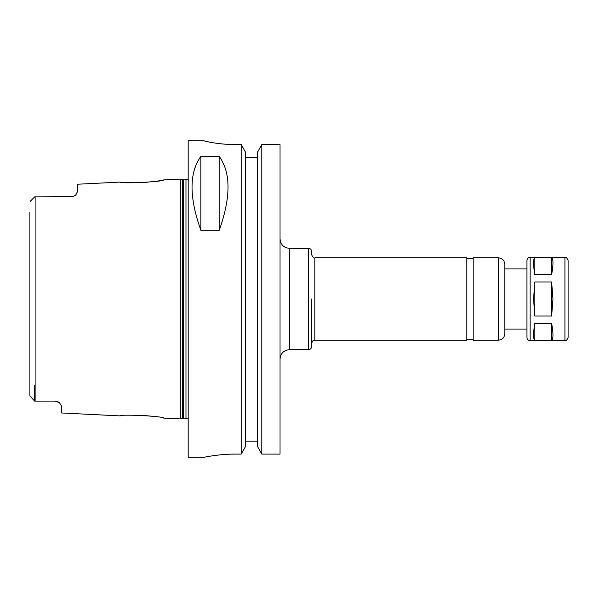 <?xml version="1.0" encoding="UTF-8"?>
<svg xmlns="http://www.w3.org/2000/svg" width="598" height="598" viewBox="0 0 598 598"><rect width="100%" height="100%" fill="white"/><g stroke="black" fill="none" stroke-linecap="round" stroke-linejoin="round"><path stroke-width="0.9" d="M534.859 274.609C533.102 264.757 533.102 259.084 534.859 257.589L551.64 257.589L551.64 274.609L534.859 274.609L534.859 257.589M534.859 340.411C533.102 338.916 533.102 333.243 534.859 323.391L551.64 323.391C553.389 333.243 553.389 338.916 551.64 340.411L534.859 340.411L534.859 323.391M551.64 257.589C553.389 259.084 553.389 264.757 551.64 274.609M551.64 323.391L551.64 340.411M534.859 316.028L533.536 299L534.859 281.972L551.64 281.972L552.963 299L551.64 316.028L534.859 316.028L534.859 281.972M551.64 281.972L551.64 316.028M311.663 299L311.663 346.489C311.476 348.41 310.422 349.464 308.501 349.651L308.501 248.349C310.422 248.536 311.476 249.59 311.663 251.511L311.663 254.681C312.836 257.454 313.89 258.508 314.832 257.843L314.832 340.157C313.815 340.98 313.539 338.565 311.663 343.319M314.832 257.843L466.791 257.843L466.791 340.157L314.832 340.157M498.448 257.843L473.123 257.843L473.123 340.157L498.448 340.157C502.298 339.784 504.406 337.668 504.779 333.826L504.779 264.174C504.406 260.332 502.298 258.216 498.448 257.843L498.448 340.157M530.112 340.628L530.112 257.372C528.184 257.559 527.13 258.613 526.943 260.534L526.943 337.466C527.13 339.387 528.184 340.441 530.112 340.628L564.931 340.628C565.902 341.241 566.956 340.187 568.1 337.466L568.1 260.534C566.956 257.813 565.902 256.759 564.931 257.372L564.931 340.628M261.797 144.581L280.006 144.581L280.006 454.099L261.797 454.099L257.446 446.407L257.446 152.311L261.797 144.581L261.797 454.099M59.374 402.648L55.225 401.101L58.552 402.043A6.331 6.331 0 0 1 59.374 402.648L61.557 405.975L61.557 412.971L120.183 415.902C119.847 414.003 164.016 416.275 163.635 418.077L180.282 418.906L180.282 179.094L163.635 179.923C161.894 180.603 154.553 181.53 141.621 182.704C128.936 182.809 121.79 182.607 120.183 182.098C119.847 183.997 164.016 181.725 163.635 179.923M152.699 416.283L141.621 415.296M29.9 212.35L29.9 395.861L34.647 401.101L55.225 401.101A6.331 6.331 0 0 1 55.509 401.109M72.328 196.772A6.331 6.331 0 0 0 72.41 196.757A6.331 6.331 0 0 1 72.328 196.772L34.647 196.899L30.266 201.279M34.647 385.65L34.647 401.101L29.9 395.861L29.9 385.65L29.9 395.861M71.057 196.899C73.726 196.525 75.4 195.703 76.066 194.44A6.331 6.331 0 0 1 74.653 195.778A6.331 6.331 0 0 0 76.066 194.44L77.389 191.614L77.389 184.236L120.183 182.098M77.164 192.646L76.066 194.44M74.653 195.778L72.41 196.757M200.861 230.267C189.103 197.34 189.103 172.717 200.861 156.407L219.219 156.407C230.97 172.717 230.97 197.34 219.219 230.267L200.861 230.267L200.861 156.407M219.219 156.407L219.219 230.267M245.576 157.595L257.446 157.595L245.576 157.595M235.679 454.099C218.741 454.017 203.619 457.388 204.023 457.291C203.619 457.388 218.741 454.017 235.679 454.099L241.233 454.099L245.576 446.407L245.576 152.311L241.233 144.581L241.233 454.099M241.233 144.581L235.679 144.581C218.719 144.664 203.626 140.978 204.023 140.739L188.191 140.709L188.191 457.291L204.023 457.291M204.023 140.739C203.626 140.978 218.719 144.664 235.679 144.581M245.576 441.145L257.446 441.145M280.006 238.849C280.567 244.619 283.736 247.781 289.499 248.349L289.499 349.651C283.736 350.219 280.567 353.381 280.006 359.151M35.917 196.899L35.917 401.101M182.532 418.301L183.354 418.196L183.354 179.804L182.532 179.699L182.532 418.301L180.282 418.906M183.354 179.804L185.978 179.804L185.978 418.196L188.191 419.101M466.791 339.522L473.123 339.522M466.791 258.478L473.123 258.478M504.779 329.079L526.943 329.079M504.779 268.921L526.943 268.921M530.112 257.372L564.931 257.372M289.499 349.651L308.501 349.651M289.499 248.349L308.501 248.349M182.532 179.699L180.282 179.094M183.354 418.196L185.978 418.196M185.978 179.804L188.191 178.899"/></g></svg>
